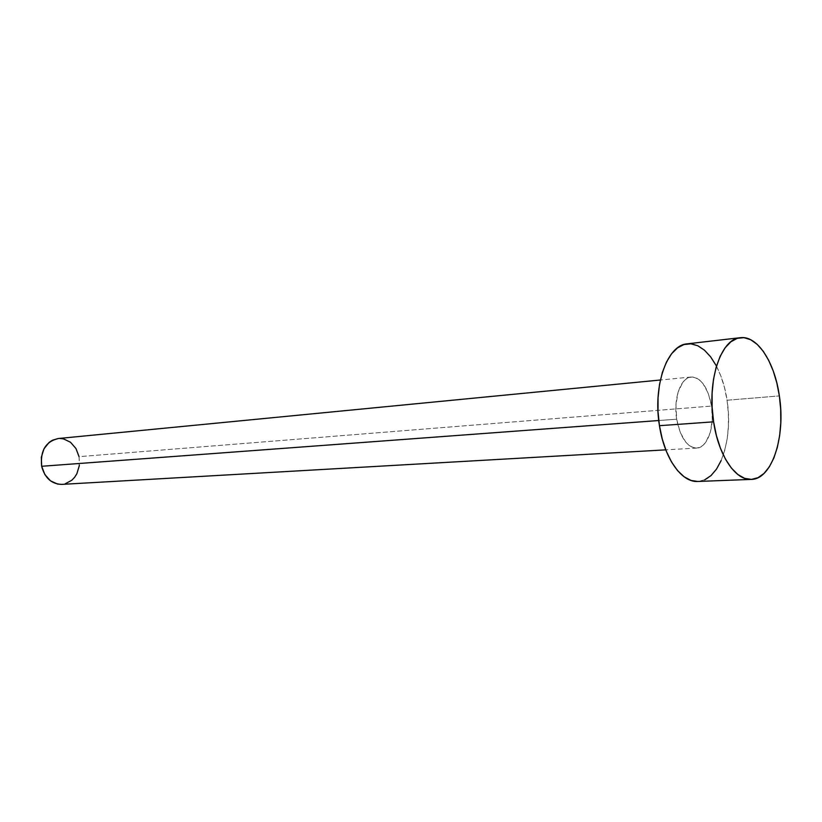 <?xml version="1.0" encoding="UTF-8"?>
<svg xmlns="http://www.w3.org/2000/svg" width="822" height="822" viewBox="0 0 822 822"><rect width="100%" height="100%" fill="white"/><g stroke="black" fill="none" stroke-linecap="round" stroke-linejoin="round"><path stroke-width="0.62" stroke-dasharray="4.11 3.08" d="M676.67 419.199L658.751 420.525L676.67 419.199L680.143 432.259L685.795 442.195L689.155 445.473L692.699 447.466L696.285 448.103L699.769 447.363L703.036 445.308L705.944 442.01L710.321 432.29L712.284 419.693L711.564 406.058C714.945 426.464 707.537 447.939 696.666 448.082C686.987 447.291 680.328 437.653 676.67 419.199C673.218 398.629 680.708 377.421 691.179 377.01C701.197 377.699 707.989 387.378 711.564 406.058L708.287 393.368L702.902 383.473L699.645 380.062L696.162 377.863L692.597 376.99L689.083 377.473L685.743 379.312L682.712 382.456L678.088 392.145L675.951 405.071L676.67 419.199M65.113 483.85L61.825 484.384C74.792 481.589 80.535 472.342 79.046 456.662L711.564 406.058L79.046 456.662C75.788 444.599 68.863 438.558 58.249 438.527M704.731 479.801L697.837 481.466C719.271 481.415 733.522 439.554 727.049 400.232L779.359 395.916L727.049 400.232C722.435 367.537 704.68 341.407 687.202 343.853M716.188 365.595L720.863 375.993L724.521 387.676L727.049 400.232L728.364 413.219L728.415 426.186L727.203 438.681L724.757 450.271L721.161 460.546M58.341 438.516L59.749 438.455M79.046 456.662L79.364 465.519M696.666 448.082L665.779 449.85M691.179 377.01L660.385 380.011"/><path stroke-width="1.23" d="M658.751 420.525L41.655 466.28C44.871 478.055 51.591 484.086 61.794 484.384L57.612 484.086L50.491 480.849L44.881 474.592L41.655 466.28L658.751 420.525M713.599 421.83L659.45 425.683C664.279 458.306 681.664 482.709 697.816 481.466L691.055 480.459L684.13 476.791L677.523 470.554L671.512 461.964L666.354 451.319L662.275 439.061L659.45 425.683L713.599 421.83C706.828 380.617 720.904 338.592 740.324 337.698C757.35 335.284 774.725 362.276 779.359 395.916C785.822 436.369 772.156 479.39 751.257 479.401C735.526 480.654 718.449 455.47 713.599 421.83L712.14 407.465L712.099 393.152L713.475 379.497L716.188 367.074L720.123 356.378L725.096 347.84L730.881 341.767L737.242 338.356L743.91 337.667L750.63 339.692L757.134 344.284L763.217 351.23L768.642 360.242L773.235 370.958L776.841 382.99L779.359 395.916L780.684 409.274L780.797 422.611L779.667 435.465L777.345 447.374L773.892 457.936L769.402 466.732L764.049 473.421L757.987 477.705L751.442 479.401L744.66 478.353L737.899 474.561L731.436 468.129L725.528 459.251L720.452 448.278L716.414 435.629L713.599 421.83M740.16 337.708L687.202 343.853C667.269 344.87 652.689 385.734 659.45 425.683L658.021 411.75L658.042 397.869L659.501 384.604L662.337 372.53L666.416 362.132L671.543 353.809L677.503 347.881L684.038 344.521L690.881 343.812L697.765 345.733L704.433 350.162L710.65 356.871L716.188 365.595M721.161 460.546L716.517 469.105L710.979 475.619L704.731 479.801M660.385 380.011L58.249 438.527C45.683 441.578 40.155 450.826 41.655 466.28L41.336 457.217L43.977 448.812L49.145 442.38L52.423 440.232L58.341 438.516M59.749 438.455L63.51 438.876L70.497 442.257L75.943 448.504L79.046 456.662M79.364 465.519L76.847 473.78L74.617 477.294L71.853 480.223L65.113 483.85M665.779 449.85L61.794 484.384M751.257 479.401L697.816 481.466"/></g></svg>
